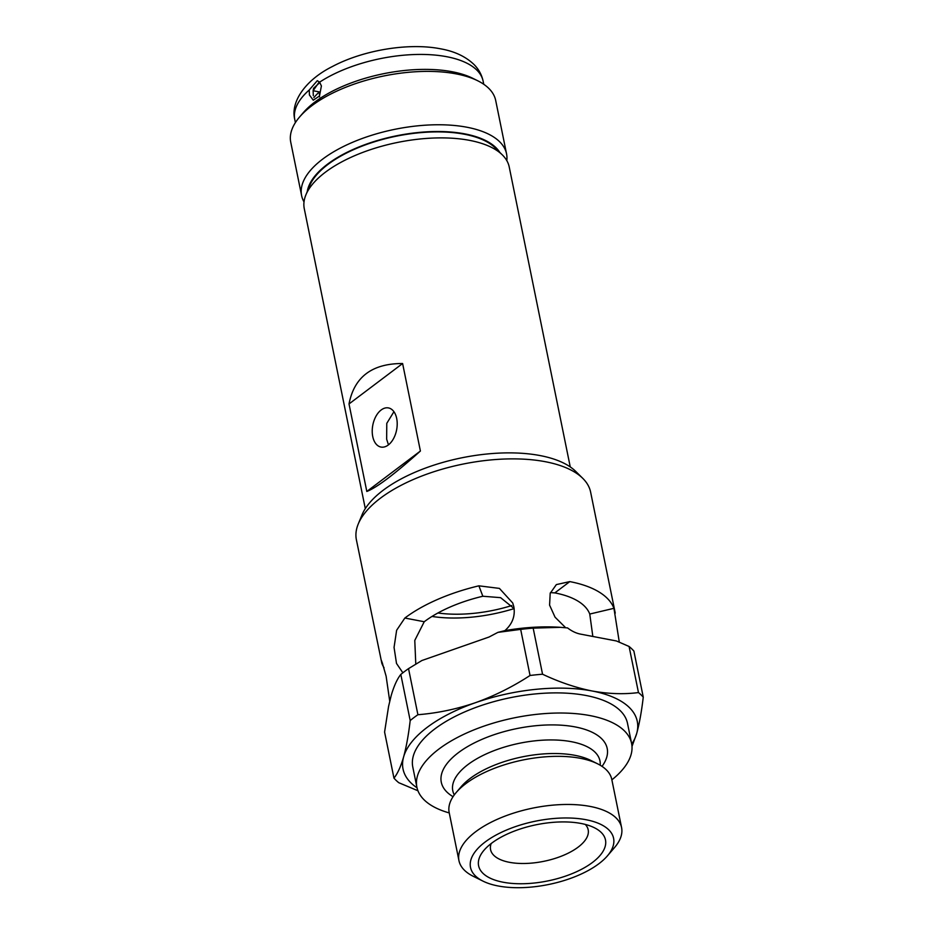 <?xml version="1.0" encoding="UTF-8"?>
<svg xmlns="http://www.w3.org/2000/svg" width="934" height="934" viewBox="0 0 934 934"><rect width="100%" height="100%" fill="white"/><g stroke="black" fill="none" stroke-linecap="round" stroke-linejoin="round"><path stroke-width="1.4" d="M358.247 523.997L362.018 514.867A113.761 50.389 -11.5 0 1 383.162 490.268A113.761 50.389 -11.5 0 1 487.279 453.971A113.761 50.389 -11.5 0 1 575.718 471.39L582.746 478.325A119.517 52.934 168.5 0 0 489.848 460.03A119.517 52.934 168.5 0 0 380.465 498.161A119.517 52.934 168.5 0 0 358.247 523.997A119.517 52.934 168.5 0 0 356.391 539.794L381.854 663.362C380.488 657.022 381.913 661.319 386.127 676.239L389.723 701.212M631.723 744.118A119.517 52.934 168.5 0 0 636.684 733.517L631.991 746.429M410.189 720.546A134.449 59.554 -11.5 0 1 413.925 717.604A134.449 59.554 -11.5 0 1 417.907 714.72C437.31 713.167 456.516 709.163 475.523 702.672C494.518 695.853 512.696 686.782 530.045 675.48L520.67 629.388L497.892 632.376L489.066 637.011L421.876 660.525L408.532 668.627A134.449 59.554 168.5 0 0 404.55 671.511A134.449 59.554 168.5 0 0 400.814 674.441C397.148 679.006 393.938 686.081 391.159 695.667L388.567 706.454L384.586 732.034L393.961 778.139C397.627 773.574 400.838 766.499 403.616 756.914C406.337 746.966 408.532 734.848 410.189 720.546L400.814 674.441M408.532 668.627L417.907 714.72M619.3 642.16L613.942 608.314A119.517 52.934 -11.5 0 0 569.798 581.602L556.36 584.591L550.196 593.3L549.589 605.127L555.053 617.187L565.023 627.076M592.833 636.463L589.763 614.047L613.942 608.314M560.61 627.321L533.174 628.127L542.549 674.22C559.338 682.147 575.846 687.728 592.051 690.973C608.349 693.927 623.83 694.452 638.471 692.573L629.084 646.48L616.463 640.981L580.481 634.104A29.876 19.637 -127 0 1 567.545 627.917L559.268 627.239A119.517 52.934 168.5 0 0 504.897 630.625C512.392 623.97 515.381 616.031 513.84 606.785L512.743 603.014L499.41 588.397L478.885 585.828A119.517 52.934 -11.5 0 0 404.854 618.039L396.635 630.263L394.055 647.39L396.506 663.444L402.869 672.807M514.132 608.583L500.589 597.655L482.843 596.242L478.885 585.828M491.646 843.192A64.738 28.674 -11.5 0 1 594.374 827.734A64.738 28.674 -11.5 0 1 592.448 862.479A64.738 28.674 -11.5 0 1 509.17 883.132A64.738 28.674 -11.5 0 1 484.069 850.173A64.738 28.674 -11.5 0 1 491.646 843.192M491.156 843.565A49.794 22.054 168.5 0 0 490.583 849.648A49.794 22.054 168.5 0 0 525.644 863.46A49.794 22.054 168.5 0 0 578.146 847.138A49.794 22.054 168.5 0 0 588.175 829.789A49.794 22.054 168.5 0 0 585.279 824.418M485.201 841.966A73.015 32.34 168.5 0 0 483.03 881.147A73.015 32.34 168.5 0 0 598.892 863.716A73.015 32.34 168.5 0 0 607.439 855.836A73.015 32.34 168.5 0 0 579.127 818.674A73.015 32.34 168.5 0 0 485.201 841.966M483.03 881.147L473.199 876.267A82.974 36.753 -11.5 0 1 458.956 860.634A82.974 36.753 -11.5 0 1 475.675 831.727A82.974 36.753 -11.5 0 1 563.144 804.524A82.974 36.753 -11.5 0 1 621.577 827.547A82.974 36.753 -11.5 0 1 614.584 847.5L607.439 855.836M621.577 827.547L611.782 779.423A82.974 36.753 168.5 0 0 597.55 763.79A82.974 36.753 168.5 0 0 465.879 783.603A82.974 36.753 168.5 0 0 456.166 792.557A82.974 36.753 168.5 0 0 449.172 812.51L458.956 860.634M602.08 766.405L603.352 764.432A84.655 37.5 168.5 0 0 563.307 725.344A84.655 37.5 168.5 0 0 458.337 752.722A84.655 37.5 168.5 0 0 451.075 795.418L453.013 796.737M611.875 779.843A109.558 48.521 168.5 0 0 631.606 743.499L627.508 723.371A109.558 48.521 168.5 0 0 550.359 692.97A109.558 48.521 168.5 0 0 434.859 728.894A109.558 48.521 168.5 0 0 412.793 767.059L416.891 787.175A109.558 48.521 168.5 0 0 449.254 812.93M631.606 743.499A109.558 48.521 168.5 0 0 554.446 713.097A109.558 48.521 168.5 0 0 438.957 749.021A109.558 48.521 168.5 0 0 416.891 787.175M589.763 614.047A94.614 41.913 -11.5 0 0 554.819 592.903L550.441 592.611M415.782 664.121L414.778 640.42L424.234 621.74A94.614 41.913 -11.5 0 1 482.843 596.242M384.049 667.763A119.517 52.934 -11.5 0 1 381.854 663.362L382.496 663.21M615.249 613.136L590.627 492.136A119.517 52.934 168.5 0 0 582.746 478.325M514.132 608.594A94.614 41.913 -11.5 0 1 431.998 616.44M417.942 790.759L398.76 782.704A134.449 59.554 -11.5 0 1 393.961 778.139M629.084 646.48A134.449 59.554 168.5 0 1 633.882 651.045L643.257 697.138C641.588 711.486 639.393 723.605 636.684 733.517A119.517 52.934 168.5 0 0 592.051 690.973A119.517 52.934 168.5 0 0 475.523 702.672A119.517 52.934 168.5 0 0 403.616 756.914A119.517 52.934 168.5 0 0 417.019 787.794M504.897 630.625L497.892 632.376M638.471 692.573A134.449 59.554 -11.5 0 1 643.257 697.138M530.045 675.48A134.449 59.554 -11.5 0 1 542.549 674.22M533.174 628.127A134.449 59.554 168.5 0 0 520.67 629.388M305.897 194.867L309.668 185.738A98.829 43.77 -11.5 0 1 464.42 134.239A98.829 43.77 -11.5 0 1 495.3 147.969L502.34 154.904A104.573 46.315 168.5 0 0 469.662 140.38A104.573 46.315 168.5 0 0 305.897 194.867A104.573 46.315 168.5 0 0 304.274 208.679L365.299 508.621M437.929 612.984A86.652 38.376 168.5 0 0 511.785 605.547M372.736 436.528A19.918 12.142 -79.2 0 0 380.967 447.059A19.918 12.142 -79.2 0 0 393.483 438.7A19.918 12.142 -79.2 0 0 396.693 418.455A19.918 12.142 -79.2 0 0 388.462 407.924A19.918 12.142 -79.2 0 0 375.947 416.284A19.918 12.142 -79.2 0 0 372.736 436.528M388.474 444.841L386.653 439.19L386.781 423.347L393.926 411.707M402.612 363.524C372.117 363.454 354.255 376.927 349.012 403.955L366.817 491.459C376.776 487.595 394.638 474.122 420.405 451.029L402.612 363.524L349.012 403.955M570.254 466.918L509.228 166.988A104.573 46.315 168.5 0 0 502.34 154.904M366.817 491.459L420.405 451.029M499.807 152.405A99.599 44.12 168.5 0 0 464.887 133.889A99.599 44.12 168.5 0 0 365.101 144.595A99.599 44.12 168.5 0 0 307.251 191.575M304.017 201.896A104.573 46.315 -11.5 0 1 301.6 195.556A104.573 46.315 -11.5 0 1 354.628 141.443A104.573 46.315 -11.5 0 1 466.988 127.246A104.573 46.315 -11.5 0 1 506.555 153.853A104.573 46.315 -11.5 0 1 506.812 160.636M299.557 117.03L303.13 112.862A99.599 44.12 -11.5 0 1 452.243 71.755A99.599 44.12 -11.5 0 1 472.837 78.339L477.753 80.779A104.573 46.315 168.5 0 0 456.131 73.879A104.573 46.315 168.5 0 0 299.557 117.03A104.573 46.315 168.5 0 0 290.743 142.178L301.6 195.556M319.568 96.926L319.358 91.929L313.123 90.738L313.579 88.275L319.895 82.496M319.358 91.929A83.161 36.835 168.5 0 0 313.871 97.626M506.555 153.853L495.697 100.487A104.573 46.315 168.5 0 0 477.753 80.779M321.401 85.951L319.486 96.004L313.264 100.195L309.423 94.988L309.236 89.991L317.291 80.686L319.615 82.157L321.401 85.951M319.311 81.842L313.123 90.738L313.322 95.735M597.55 763.79L590.627 760.346A75.958 33.647 168.5 0 0 470.082 778.489A75.958 33.647 168.5 0 0 461.198 786.673L456.166 792.557M600.188 765.215A75.094 33.262 168.5 0 0 551.679 739.938A75.094 33.262 168.5 0 0 467.911 764.607A75.094 33.262 168.5 0 0 454.286 794.904M424.234 621.74L404.854 618.039M554.819 592.903L569.798 581.602M309.236 89.991A96.109 42.567 168.5 0 0 294.77 119.494C290.217 101.409 306.177 79.553 332.364 66.536C363.209 50.097 408.788 42.497 440.591 48.825C454.624 51.312 465.821 56.6 474.18 64.68C478.768 69.338 481.746 74.825 483.135 81.176A96.109 42.567 168.5 0 0 446.767 56.717A96.109 42.567 168.5 0 0 319.615 82.157M483.135 81.176L483.765 84.282M294.77 119.494L295.401 122.599"/></g></svg>
